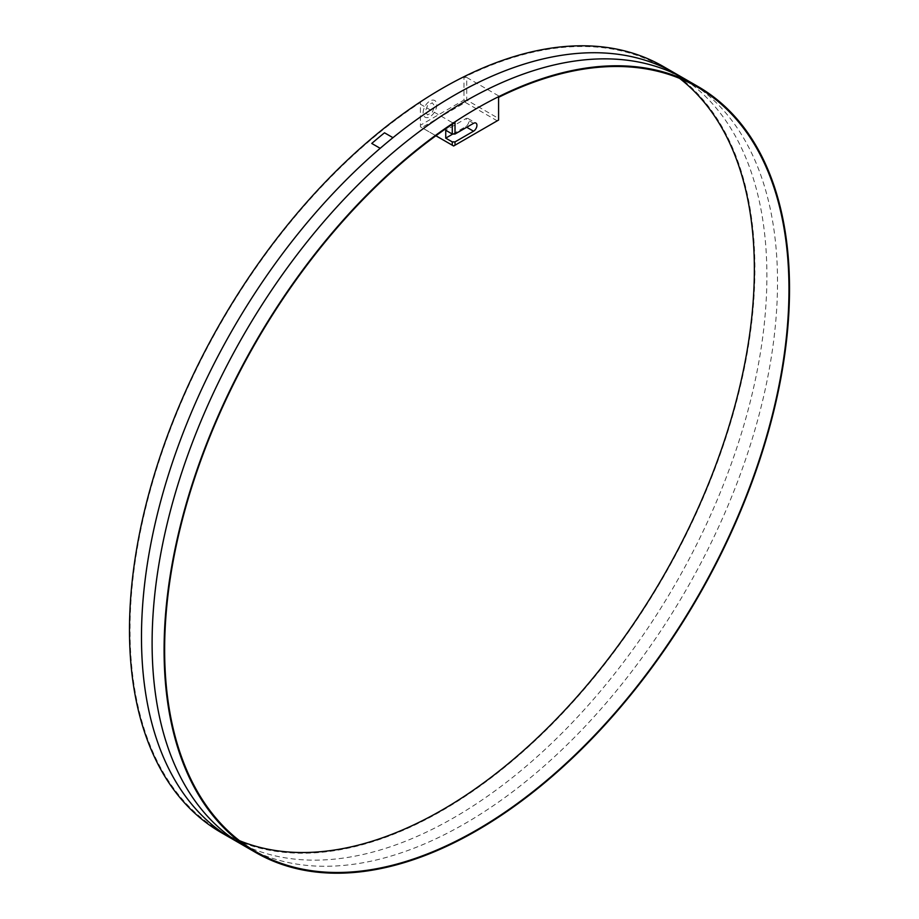 <?xml version="1.0" encoding="UTF-8"?>
<svg xmlns="http://www.w3.org/2000/svg" width="919" height="919" viewBox="0 0 919 919"><rect width="100%" height="100%" fill="white"/><g stroke="black" fill="none" stroke-linecap="round" stroke-linejoin="round"><path stroke-width="0.69" stroke-dasharray="4.59 3.45" d="M221.077 832.511A442.246 255.333 120 0 0 561.865 714.029A442.246 255.333 120 0 0 754.913 268.968A442.246 255.333 120 0 0 663.323 66.513M679.555 78.345A441.476 254.885 120 0 0 662.932 67.19A441.476 254.885 120 0 0 463.992 77.345L463.992 100.056L420.408 125.225L420.408 102.514A441.476 254.885 120 0 0 149.797 492.102A441.476 254.885 120 0 0 221.468 831.833A441.476 254.885 120 0 0 239.445 840.655M497.236 120.826L465.359 102.423L421.764 127.592L453.641 145.995L498.592 120.033L498.592 97.322M498.592 95.863L466.726 77.46L466.726 100.056L498.592 118.471M463.992 100.056L465.359 100.849L466.726 100.056M466.726 77.46L463.992 77.345M465.359 102.423L465.359 100.849M421.764 127.592L420.408 126.799L420.408 125.225M435.893 135.748L420.408 126.799L420.408 104.203L452.274 122.606L452.274 124.295M420.408 102.514L420.408 104.203M452.274 122.606L455.008 122.491M452.826 134.036L465.634 126.65A4.813 2.78 120 0 0 468.782 122.399A4.813 2.78 120 0 0 468.035 118.54A4.813 2.78 120 0 0 465.634 118.781L445.738 130.268M423.131 112.807A9.638 5.56 -60 0 1 429.943 101.01A9.638 5.56 -60 0 1 436.755 104.938A9.638 5.56 -60 0 1 429.943 116.736A9.638 5.56 -60 0 1 423.131 112.807M432.298 112.221L434.653 106.145L432.298 102.79L427.576 105.513L425.221 111.59L427.576 114.955L432.298 112.221M244.661 845.457A442.246 255.333 120 0 0 581.21 713.064A442.246 255.333 120 0 0 766.894 275.895A442.246 255.333 120 0 0 686.321 80.47M249.773 848.88A442.246 255.333 120 0 0 588.39 722.92A442.246 255.333 120 0 0 777.52 282.03A442.246 255.333 120 0 0 691.846 83.169M473.526 123.341L465.634 118.781M466.726 127.27L465.634 126.65M221.468 831.833L256.068 851.81M662.932 67.19L697.532 87.167M468.035 118.54L475.939 123.1"/><path stroke-width="1.38" d="M697.923 86.489L663.323 66.513A442.246 255.333 120 0 0 322.523 184.995A442.246 255.333 120 0 0 129.487 630.055A442.246 255.333 120 0 0 221.077 832.511L255.677 852.487A442.246 255.333 120 0 0 596.477 734.005A442.246 255.333 120 0 0 789.513 288.945A442.246 255.333 120 0 0 697.923 86.489A442.246 255.333 120 0 0 357.135 204.971A442.246 255.333 120 0 0 164.087 650.032A442.246 255.333 120 0 0 255.677 852.487M239.445 840.655A441.476 254.885 120 0 0 662.932 576.948A441.476 254.885 120 0 0 679.555 78.345M445.738 138.126L452.274 141.905L455.008 141.905L455.008 145.202L498.592 120.033L498.592 97.322A441.476 254.885 -60 0 1 697.532 87.167A441.476 254.885 -60 0 1 697.544 596.925A441.476 254.885 -60 0 1 256.068 851.81A441.476 254.885 -60 0 1 184.397 512.078A441.476 254.885 -60 0 1 455.008 122.491L455.008 134.036L452.274 134.036L445.738 130.268L445.738 138.126L452.826 134.036M455.008 141.905L473.526 131.21A4.813 2.78 120 0 0 476.674 126.96A4.813 2.78 120 0 0 475.939 123.1A4.813 2.78 120 0 0 473.526 123.341L455.008 134.036M455.008 145.202L453.641 145.995L435.893 135.748M452.274 124.295L452.274 134.036M452.274 141.905L452.274 145.202M686.321 80.47A442.246 255.333 120 0 0 341.948 184.202A442.246 255.333 120 0 0 141.48 636.97A442.246 255.333 120 0 0 244.661 845.457M691.846 83.169A442.246 255.333 120 0 0 349.071 193.943A442.246 255.333 120 0 0 152.106 643.105A442.246 255.333 120 0 0 249.773 848.88M392.964 137.678L384.51 132.807A442.246 255.333 120 0 0 371.747 143.444L380.19 148.315A442.246 255.333 -60 0 1 392.964 137.678M473.526 131.21L466.726 127.27"/></g></svg>
